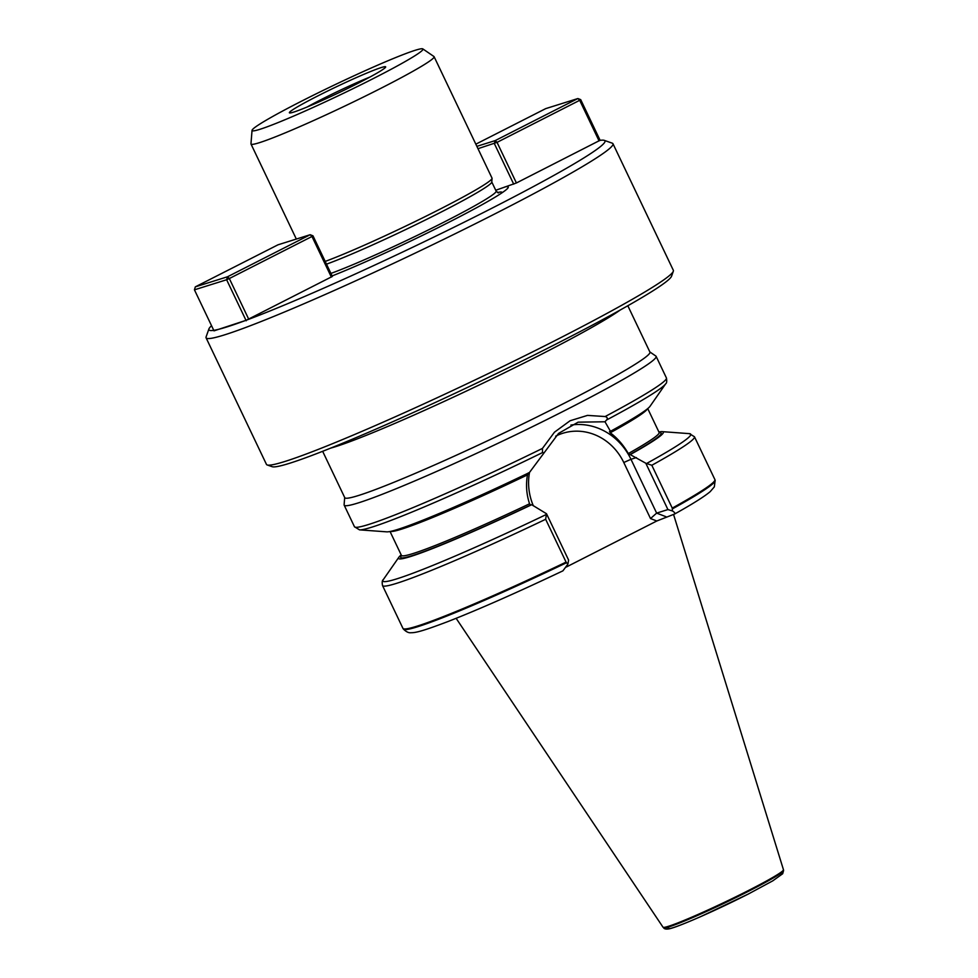 <?xml version="1.0" encoding="UTF-8"?>
<svg xmlns="http://www.w3.org/2000/svg" width="978" height="978" viewBox="0 0 978 978"><rect width="100%" height="100%" fill="white"/><g stroke="black" fill="none" stroke-linecap="round" stroke-linejoin="round"><path stroke-width="1.47" d="M214.708 330.173A219.39 13.227 -25.5 0 0 245.099 320.637L213.999 330.857L194.439 289.83L195.319 286.86L227.519 276.774L310.173 234.72L277.972 244.818L195.319 286.86M331.359 277.104L311.982 236.493L312.984 235.82L332.361 276.432L246.701 320.05A219.39 13.227 -25.5 0 0 476.518 216.028A219.39 13.227 -25.5 0 0 604.257 140.355A219.39 13.227 -25.5 0 0 599.82 140.416L516.408 182.972L495.736 190.258M332.129 275.93A112.213 6.76 -25.5 0 0 434.049 229.696A112.213 6.76 -25.5 0 0 506.274 189.659A112.213 6.76 -25.5 0 0 505.076 186.884M605.137 416.53C607.387 417.239 607.864 418.388 606.568 420.002A170.551 10.281 154.5 0 0 665.663 383.816L650.077 406.249A146.688 8.839 154.5 0 1 610.468 431.31L609.49 431.616L610.235 432.777C617.362 438.107 623.389 445.039 628.328 453.56L645.81 463.23L651.825 465.271A172.813 10.416 154.5 0 0 694.466 436.763L714.906 479.599A172.813 10.416 154.5 0 1 714.942 479.709A172.813 10.416 154.5 0 1 672.253 508.108L672.448 510.956C674.771 512.411 675.407 513.474 674.368 514.122L656.8 520.993L566.213 567.069M403.009 628.487A172.813 10.416 154.5 0 0 566.079 562.118L567.863 564.172L562.912 570.846C516.922 592.644 478.584 609.551 447.9 621.568C423.095 630.981 415.858 632.803 410.919 632.729C408.706 633.035 406.212 631.837 403.449 629.111L403.009 628.487A172.813 10.416 154.5 0 1 402.948 628.389L382.52 585.553A172.813 10.416 154.5 0 0 545.651 519.281L546.506 513.743L531.702 504.709A146.688 8.839 154.5 0 1 398.865 557.252A146.688 8.839 154.5 0 1 401.2 554.905M566.079 562.118L545.651 519.281M651.825 465.271L672.253 508.108M658.891 431.995A146.688 8.839 154.5 0 1 662.192 431.64A146.688 8.839 154.5 0 1 630.688 454.354M531.702 504.709L530.699 505.027L529.563 503.792C526.445 494.355 525.748 484.709 527.484 474.88L528.426 472.863M606.568 420.002L604.991 421.775L578.12 422.166L558.56 433.413L529.404 472.557A146.688 8.839 154.5 0 1 386.75 531.849L359.501 529.856A170.551 10.281 154.5 0 0 542.484 452.594L542.448 448.425L554.465 432.19L570.052 420.772L587.497 415.393L605.137 416.542A172.813 10.416 154.5 0 0 666.409 377.936L656.116 356.347A172.813 10.416 154.5 0 1 565.101 410.393A172.813 10.416 154.5 0 1 344.17 505.149A172.813 10.416 154.5 0 1 344.109 504.77L344.684 497.509M604.991 421.775L610.468 431.31M649.857 351.946L655.859 356.065A172.813 10.416 154.5 0 1 656.116 356.347M672.412 508.866A172.678 10.403 154.5 0 0 715.15 480.442L714.331 486.873L710.199 491.641C704.233 496.665 692.363 504.122 674.612 514.025L674.368 514.122M543.915 452.838L542.484 452.594M627.815 305.747L649.93 352.104A169.047 10.183 154.5 0 1 560.895 404.965A169.047 10.183 154.5 0 1 344.757 497.668L322.654 451.31M612.974 143.729L673.341 270.307A225.405 13.582 154.5 0 1 673.329 271.224L671.556 276.212A221.651 13.362 154.5 0 1 554.832 344.623A221.651 13.362 154.5 0 1 272.177 466.702L267.177 464.953A225.405 13.582 154.5 0 1 266.456 464.391L206.077 337.801A225.405 13.582 -25.5 0 0 415.369 253.021A225.405 13.582 -25.5 0 0 612.974 143.729A225.405 13.582 -25.5 0 0 612.24 143.167L604.257 140.355M673.329 271.224A225.405 13.582 154.5 0 1 554.636 340.796A225.405 13.582 154.5 0 1 267.177 464.953M546.506 513.743L568.609 560.088L567.863 564.172M656.8 520.993L650.517 518.56L656.641 513.108L667.925 509.575L645.81 463.23M667.925 509.575L672.448 510.956M211.554 325.711A219.39 13.227 -25.5 0 0 208.937 328.901L206.101 336.884A225.405 13.582 -25.5 0 0 206.077 337.801M246.701 320.05L245.099 320.637M208.937 328.901A219.39 13.227 -25.5 0 0 213.742 330.332M326.505 264.158A99.548 6.002 -25.5 0 0 427.166 219.109A99.548 6.002 -25.5 0 0 491.775 182.091L492.068 178.363A101.431 6.112 -25.5 0 0 492.032 178.143L434.11 56.7A101.431 6.112 -25.5 0 0 433.963 56.528L422.826 48.9A94.67 5.709 154.5 0 1 339.977 94.964A94.67 5.709 154.5 0 1 252.043 130.367A94.67 5.709 154.5 0 1 301.933 100.966A94.67 5.709 154.5 0 1 422.826 48.9M325.197 261.419A101.431 6.112 -25.5 0 0 427.545 215.429A101.431 6.112 -25.5 0 0 492.068 178.363M252.043 130.367L250.967 143.815A101.431 6.112 -25.5 0 0 251.004 144.035A101.431 6.112 -25.5 0 0 345.185 105.881A101.431 6.112 -25.5 0 0 434.11 56.7M317.471 96.101A53.35 3.215 154.5 0 1 385.662 67.066A53.35 3.215 154.5 0 1 338.901 92.714A53.35 3.215 154.5 0 1 289.549 112.91A53.35 3.215 154.5 0 1 317.471 96.101M369.99 77.017A48.839 2.946 -25.5 0 0 321.102 99.622A48.839 2.946 -25.5 0 0 307.141 106.993M673.536 514.379L783.464 869.748A66.724 4.022 154.5 0 1 783.464 869.784A66.724 4.022 154.5 0 1 748.304 890.579A66.724 4.022 154.5 0 1 663.035 927.23A66.724 4.022 154.5 0 1 663.011 927.193L456.127 618.316M599.074 140.918L579.697 100.306L497.044 142.36L516.408 182.972M476.861 146.345L495.223 140.587L577.876 98.546L579.697 100.306L580.7 99.634L600.137 140.367M513.719 184.182L494.342 143.558L495.223 140.587L497.044 142.36L477.985 148.693M580.7 99.634L577.876 98.546L545.687 108.631L475.834 144.169M312.984 235.82L310.173 234.72L311.982 236.493L229.329 278.534L248.705 319.158M246.199 320.772L226.627 279.745L194.439 289.83M229.329 278.534L226.627 279.745L227.519 276.774L229.329 278.534M566.519 562.741A172.678 10.403 154.5 0 1 403.449 629.111M545.932 514.673A170.551 10.281 154.5 0 1 383.266 579.673C382.178 580.284 381.933 582.252 382.52 585.553M659.27 432.692A144.255 8.692 154.5 0 1 629.685 454.672M530.699 505.027A144.255 8.692 154.5 0 1 401.506 555.638M659.514 432.887L659.123 432.472A142.751 8.606 154.5 0 1 628.328 453.56M529.563 503.792A142.751 8.606 154.5 0 1 401.432 555.394L401.493 555.956M527.484 474.88A142.751 8.606 154.5 0 1 390.418 531.421M647.424 408.841A142.751 8.606 154.5 0 1 610.235 432.777M542.448 448.425A172.813 10.416 154.5 0 1 354.464 526.739L344.17 505.149M694.466 436.763L689.429 433.645A170.551 10.281 154.5 0 1 647.24 463.132M620.248 310.002A169.047 10.183 154.5 0 1 537.643 356.224A169.047 10.183 154.5 0 1 330.723 448.107M570.895 425.063A60.477 55.587 -107.4 0 1 630.969 459.293L636.397 457.582M650.517 518.56L623.781 462.508L630.969 459.293L656.641 513.108L666.042 516.739M623.781 462.508A54.475 50.061 72.6 0 0 555.663 436.176M529.514 472.386A54.475 50.061 72.6 0 0 533.328 505.785M501.959 192.837A104.279 6.284 -25.5 0 0 499.049 192.226A104.279 6.284 -25.5 0 0 497.46 192.568M330.919 273.412A99.548 6.002 -25.5 0 0 433.071 227.617A99.548 6.002 -25.5 0 0 496.152 191.138L498.474 192.923M669.307 926.765A62.91 3.79 -25.5 0 0 688.732 921.741A62.91 3.79 -25.5 0 0 748.292 894.026M748.525 891.276A66.48 4.01 154.5 0 1 663.585 927.804C664.392 928.99 666.152 929.357 668.866 928.88C672.901 928.195 683.39 924.173 700.321 916.789L748.39 893.99L772.767 880.848L782.693 873.721L783.561 870.567A66.48 4.01 154.5 0 1 748.525 891.276M398.865 557.252L383.266 579.673M401.432 555.394L390.039 531.506M659.123 432.472L647.729 408.584M665.663 383.816C666.751 383.205 667.008 381.249 666.409 377.936M715.15 480.442L714.942 479.709M662.192 431.64L689.429 433.645M354.464 526.739L359.501 529.856M491.775 181.981L496.152 191.138M251.004 144.035L296.334 239.06M783.561 870.567L783.464 869.784"/></g></svg>
